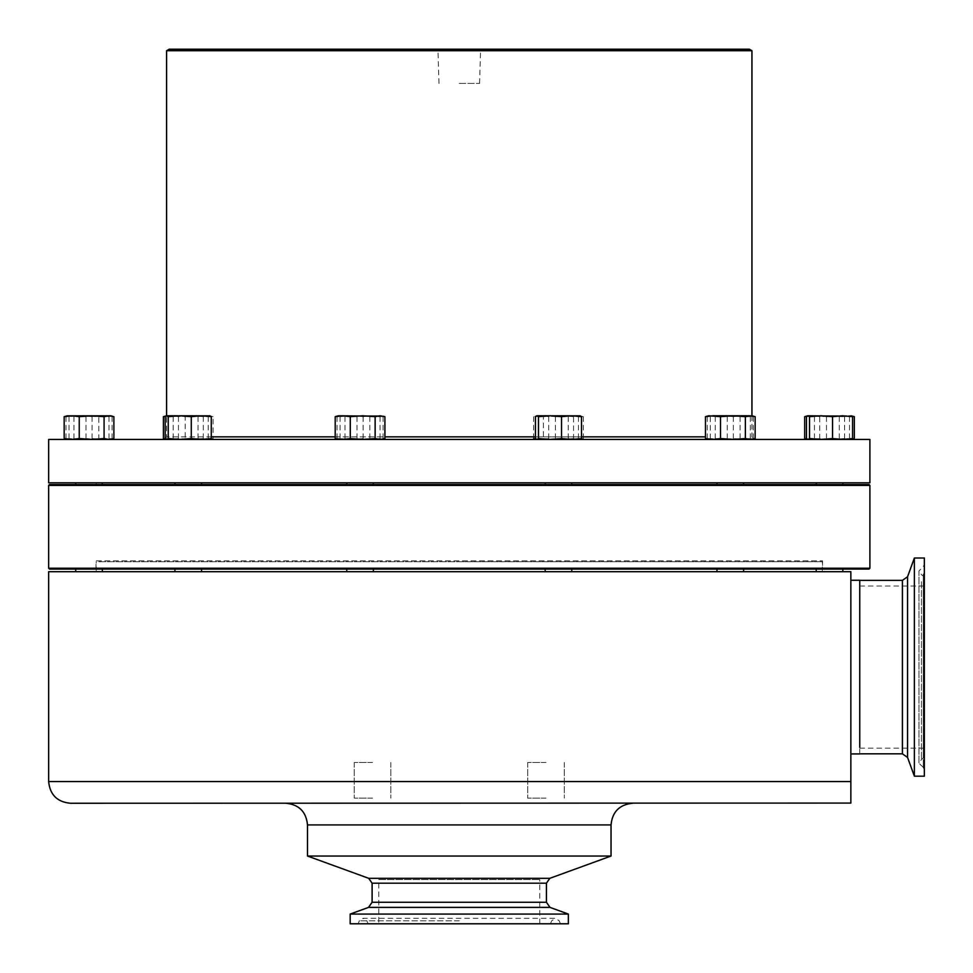 <?xml version="1.0" encoding="UTF-8"?>
<svg xmlns="http://www.w3.org/2000/svg" width="973" height="973" viewBox="0 0 973 973"><rect width="100%" height="100%" fill="white"/><g stroke="black" fill="none" stroke-linecap="round" stroke-linejoin="round"><path stroke-width="0.73" stroke-dasharray="4.87 3.65" d="M749.344 49.209L169.193 49.209M459.268 83.423L479.567 83.423L459.268 83.423M859.743 742.034L859.743 586.014L859.743 742.034M924.35 742.034L924.35 586.014L924.35 742.034M923.292 574.447L923.292 767.332L923.292 574.447M924.35 583.873L924.35 757.14L924.35 583.873M924.35 761.64L924.35 564.79L924.35 761.64M923.292 574.021L923.292 767.794L923.292 574.021M378.789 923.791L539.747 923.791L378.789 923.791L378.789 879.556L539.747 879.556L378.789 879.556M539.747 923.791L539.747 879.556M568.366 923.791L350.171 923.791M743.518 484.554L716.992 484.554L743.518 484.554M743.518 482.815L716.992 482.815L743.518 482.815M743.518 571.698L716.992 571.698L743.518 571.698M716.992 571.698L716.992 569.096L743.615 569.096L716.992 569.096L743.615 569.096L716.992 569.096L743.615 569.096L743.615 571.698M568.366 914.073L350.171 914.073M611.032 856.045L307.504 856.045M848.213 803.248L70.336 803.248M48.65 571.698L850.852 571.698L850.852 803.078L850.852 781.562L48.65 781.562M459.268 561.725L822.307 561.725L459.268 561.725M850.852 667.089L850.852 753.929L850.852 667.089M821.504 571.698L842.825 571.698L821.504 571.698M837.522 569.096L816.201 569.096L837.522 569.096M563.683 571.698L545.172 571.698L563.683 571.698M553.272 569.096L571.783 569.096L553.272 569.096M370.689 571.698L346.753 571.698L370.689 571.698M349.429 569.096L373.377 569.096L349.429 569.096M101.277 571.698L75.724 571.698L101.277 571.698M76.782 569.096L102.335 569.096L76.782 569.096M346.753 571.698L346.753 569.096L373.377 569.096L373.377 571.698M545.172 571.698L545.172 569.096L571.783 569.096L571.783 571.698M201.447 571.698L174.921 571.698L201.447 571.698M175.018 569.096L201.545 569.096L175.018 569.096M174.921 571.698L174.921 569.096L201.545 569.096L201.545 571.698M822.307 482.815L96.242 482.815L822.307 482.815L822.307 484.554L96.242 484.554L822.307 484.554M96.242 482.815L96.242 484.554M95.999 569.096L95.999 560.862L822.538 560.862L95.999 560.862L97.507 561.725L821.042 561.725L822.538 560.862L822.538 569.096L95.999 569.096L102.335 569.096L102.335 571.698M821.504 484.554L842.825 484.554L821.504 484.554M821.504 482.815L842.825 482.815L821.504 482.815M563.683 484.554L545.172 484.554L563.683 484.554M563.683 482.815L545.172 482.815L563.683 482.815M370.689 484.554L346.753 484.554L370.689 484.554M370.689 482.815L346.753 482.815L370.689 482.815M101.277 484.554L75.724 484.554L101.277 484.554M101.277 482.815L75.724 482.815L101.277 482.815M201.447 484.554L174.921 484.554L201.447 484.554M201.447 482.815L174.921 482.815L201.447 482.815M914.377 776.186L914.377 558.003M924.35 776.186L924.35 558.003M166.59 50.718L751.947 50.718M48.65 439.455L869.886 439.455M48.65 482.815L869.886 482.815M708.782 439.455L710.314 438.555L721.832 439.455L708.624 439.455L717.259 439.455L707.262 438.555L708.624 439.455L751.983 439.455L743.348 439.455L753.345 438.555L751.825 439.455L750.305 438.555L738.775 439.455L727.257 438.555L717.259 439.455L751.983 439.455L708.624 439.455M743.348 439.455L721.832 439.455L733.35 438.555L743.348 439.455M710.314 416.675L708.782 415.775L707.262 416.675L717.259 415.775L727.257 416.675L738.775 415.775L750.305 416.675L751.825 415.775L753.345 416.675L743.348 415.775L733.35 416.675L721.832 415.775L710.314 416.675L710.314 438.555M751.825 415.775L708.466 415.824L752.153 415.824M707.262 416.675L707.262 438.555M727.257 416.675L727.257 438.555M750.305 416.675L750.305 438.555M753.345 416.675L753.345 438.555M733.35 416.675L733.35 438.555M708.782 415.775L751.983 415.775M821.042 439.455L851.193 439.455L821.042 439.455M851.728 415.982L844.576 416.675L807.833 415.775L851.193 415.775L819.728 416.675L819.728 438.555L832.158 439.455L807.833 439.455L851.193 439.455L832.158 439.455L844.576 438.555L851.728 439.249M67.344 415.775L110.703 415.775L67.344 415.775L98.808 416.675L98.808 438.555L86.39 439.455L110.703 439.455L65.471 438.957M97.495 439.455L67.344 439.455L97.495 439.455L85.977 438.555L75.979 439.455L65.982 438.555L67.514 439.455L69.034 438.555L80.552 439.455L92.07 438.555L102.068 439.455L112.065 438.555L110.545 439.455L109.025 438.555L97.495 439.455M705.461 436.853L166.59 436.853L166.59 415.775L209.913 415.775L166.553 415.775L185.186 416.675L185.186 438.555L175.189 439.455L209.913 439.455L166.553 439.455L175.189 439.455L165.191 438.555M164.68 416.286L185.6 415.775L198.018 416.675L205.546 415.775L213.087 416.675L213.087 438.555L205.546 439.455L209.913 439.455L166.553 439.455L205.546 439.455L198.018 438.555L185.6 439.455L164.68 438.957M573.535 416.675L561.117 415.775L548.687 416.675L541.158 415.775L533.63 416.675L538.519 415.775L543.408 416.675L555.838 415.775L568.256 416.675L575.797 415.775L583.326 416.675L578.436 415.775L536.792 415.775L580.151 415.775L573.535 416.675L573.535 438.555L578.436 439.455L536.792 439.455L580.699 439.249M381.586 439.455L338.385 439.455L381.586 439.455L380.054 438.555L368.536 439.455L357.018 438.555L347.02 439.455L337.023 438.555L338.543 439.455L340.064 438.555L351.594 439.455L363.111 438.555L373.109 439.455L383.107 438.555L381.744 439.455L338.385 439.455L381.744 439.455M536.962 439.455L580.151 439.455L536.962 439.455M213.087 416.675L208.186 415.775L203.296 416.675L190.878 415.775L178.448 416.675L170.92 415.775L165.653 416.237M203.296 416.675L203.296 438.555L210.472 439.249M178.448 416.675L178.448 438.555L190.878 439.455L203.296 438.555M165.495 438.969L170.92 439.455L178.448 438.555M173.17 416.675L173.17 438.555M198.018 416.675L198.018 438.555M209.913 439.455L213.087 438.555M706.751 416.286L727.67 415.775L740.088 416.675L747.617 415.775L755.157 416.675M715.24 416.675L715.24 438.555L710.351 439.455L706.751 438.957M740.088 416.675L740.088 438.555L727.67 439.455L715.24 438.555M755.157 438.555L747.617 439.455L740.088 438.555M165.191 416.675L175.189 415.775L211.786 416.286M185.186 416.675L196.704 415.775L208.234 416.675L210.071 415.824M208.234 416.675L208.234 438.555L196.704 439.455L185.186 438.555M210.071 439.407L208.234 438.555M548.687 416.675L548.687 438.555L561.117 439.455L573.535 438.555M533.63 416.675L533.63 438.555L538.519 439.455L543.408 438.555L543.408 416.675M535.892 438.993L541.158 439.455L548.687 438.555M568.256 416.675L568.256 438.555L555.838 439.455L543.408 438.555M583.326 416.675L583.326 438.555L575.797 439.455L568.256 438.555M580.151 439.455L583.326 438.555M67.514 415.775L65.982 416.675L75.979 415.775L85.977 416.675L97.495 415.775L109.025 416.675L110.545 415.775L112.065 416.675L102.068 415.775L92.07 416.675L80.552 415.775L69.034 416.675L67.186 415.824M112.065 416.675L112.065 438.555M92.07 416.675L92.07 438.555M69.034 416.675L69.034 438.555M65.982 416.675L65.982 438.555M85.977 416.675L85.977 438.555M109.025 416.675L109.025 438.555M351.594 415.775L381.744 415.775L351.594 415.775L340.064 416.675L338.543 415.775L381.744 415.775L383.107 416.675L373.109 415.775L363.111 416.675L351.594 415.775M338.543 415.775L337.023 416.675L347.02 415.775L357.018 416.675L368.536 415.775L380.054 416.675L381.586 415.775M363.111 416.675L363.111 438.555M340.064 416.675L340.064 438.555M337.023 416.675L337.023 438.555M357.018 416.675L357.018 438.555M380.054 416.675L380.054 438.555M383.107 416.675L383.107 438.555M65.471 416.286L110.703 415.775M98.808 416.675L106.349 415.775L113.877 416.675M73.96 416.675L73.96 438.555M113.877 438.555L106.349 439.455L98.808 438.555M336.512 416.286L357.419 415.775L369.849 416.675L377.378 415.775L384.907 416.675M369.849 416.675L369.849 438.555L357.419 439.455L336.512 438.957M384.907 438.555L377.378 439.455L369.849 438.555M345.001 416.675L345.001 438.555M805.96 416.286L826.868 415.775L839.298 416.675L846.826 415.775L854.355 416.675M819.728 416.675L812.2 415.775L806.921 416.237M814.45 416.675L814.45 438.555L809.56 439.455L805.96 438.957M839.298 416.675L839.298 438.555L826.868 439.455L814.45 438.555M854.355 438.555L846.826 439.455L839.298 438.555M844.576 416.675L844.576 438.555M806.921 438.993L812.2 439.455L819.728 438.555M534.919 416.286L582.024 416.286M535.43 416.675L545.427 415.775L555.425 416.675L566.955 415.775L578.473 416.675L580.322 415.824M555.425 416.675L555.425 438.555L545.427 439.455L535.43 438.555M578.473 416.675L578.473 438.555L566.955 439.455L555.425 438.555M580.322 439.407L578.473 438.555M807.833 415.775L851.193 415.775M806.471 416.675L816.469 415.775L826.466 416.675L837.984 415.775L849.502 416.675L851.351 415.824M826.466 416.675L826.466 438.555L816.469 439.455L806.471 438.555M849.502 416.675L849.502 438.555L837.984 439.455L826.466 438.555M851.351 439.407L849.502 438.555M869.023 484.554L49.514 484.554M48.65 485.418L869.886 485.418M49.514 569.096L869.023 569.096M869.886 568.232L48.65 568.232M821.042 561.725L97.507 561.725M816.201 571.698L816.201 569.096L822.538 569.096M459.268 803.248L632.705 803.248L459.268 803.248M459.268 923.791L560.46 923.791L459.268 923.791M545.987 798.128L527.694 798.128L545.987 798.128M545.987 762.491L527.694 762.491L545.987 762.491M372.55 798.128L354.257 798.128L372.55 798.128M372.55 762.491L354.257 762.491L372.55 762.491M921.455 581.672L921.455 759.512L921.455 581.672M923.292 751.788L923.292 575.457L923.292 751.788M459.268 920.811L359.341 920.811L459.268 920.811M368.524 907.395L550.013 907.395M546.425 902.263L372.112 902.263M372.112 883.204L546.425 883.204M549.842 878.315L368.694 878.315M611.032 824.922L307.504 824.922M859.743 753.82L859.743 586.901M907.541 757.408L907.541 576.782M902.409 580.37L902.409 753.82M165.568 438.92L166.59 436.853L211.275 436.853M335.211 436.853L384.907 436.853M535.43 436.853L581.513 436.853M438.981 83.423L437.947 49.209M859.743 586.014L924.35 586.014M924.35 757.14L921.455 759.512L918.974 763.27L918.974 570.92L921.455 574.678L924.35 577.05M923.292 767.332L918.974 763.27L918.974 570.92L923.292 566.858M923.292 767.794L924.35 769.4M550.426 923.791L551.691 920.811L555.437 918.317L363.099 918.317L366.845 920.811L368.11 923.791M560.46 923.791L559.195 920.811L555.437 918.317L363.099 918.317L359.341 920.811L358.076 923.791M743.615 484.554L743.615 482.815M822.307 571.698L822.307 561.725M816.201 484.554L816.201 482.815M373.377 484.554L373.377 482.815M102.335 484.554L102.335 482.815M571.783 484.554L571.783 482.815M201.545 484.554L201.545 482.815M751.947 415.775L751.947 436.853L753.26 439.115M166.553 439.455L165.276 439.115M536.792 439.455L534.919 438.957M174.921 484.554L174.921 482.815M545.172 484.554L545.172 482.815M75.724 484.554L75.724 482.815M346.753 484.554L346.753 482.815M842.825 484.554L842.825 482.815M75.724 571.698L75.724 569.096M842.825 571.698L842.825 569.096M96.242 571.698L96.242 561.725M716.992 484.554L716.992 482.815M923.292 566.395L924.35 564.79M859.743 748.176L924.35 748.176M479.567 83.423L480.589 49.209M527.694 762.491L527.694 798.128L527.694 762.491M564.279 762.491L564.279 798.128L564.279 762.491M354.257 762.491L354.257 798.128L354.257 762.491M390.842 762.491L390.842 798.128L390.842 762.491"/><path stroke-width="1.46" d="M350.171 914.073L350.171 923.791L568.366 923.791L568.366 914.073L350.171 914.073L368.524 907.395L372.112 902.263L546.425 902.263L546.425 883.204L372.112 883.204L368.694 878.315L549.842 878.315L611.032 856.045L611.032 824.922C612.309 811.762 619.546 804.525 632.705 803.248M368.694 878.315L307.504 856.045L611.032 856.045M48.65 781.562L48.65 571.698L850.852 571.698L850.852 803.078L850.852 781.562L48.65 781.562C49.939 794.734 57.164 801.959 70.336 803.248L850.852 803.078M869.886 485.418L48.65 485.418L48.65 568.232L869.886 568.232L869.886 485.418L869.023 484.554L49.514 484.554L48.65 485.418M869.886 568.232L869.023 569.096L49.514 569.096L48.65 568.232M914.377 566.262L914.377 776.186L924.35 776.186L924.35 558.003L914.377 558.003L914.377 566.262M166.59 50.718L169.193 49.209L749.344 49.209L751.947 50.718L166.59 50.718L166.59 415.775L163.391 416.675L163.391 438.555L165.495 438.969M869.886 439.455L48.65 439.455L48.65 482.815L869.886 482.815L869.886 439.455M165.653 416.237L163.391 416.675M165.276 439.115L163.391 438.555M210.472 439.249L211.786 438.957M752.153 415.824L745.367 416.675L732.949 415.775L720.519 416.675L708.624 415.775L705.461 416.675L705.461 438.555L712.99 439.455L720.519 438.555L732.949 439.455L745.367 438.555L750.256 439.455L755.157 438.555L755.157 416.675L750.256 415.775L712.99 415.775L705.461 416.675M745.367 416.675L745.367 438.555M720.519 416.675L720.519 438.555M708.624 439.455L705.461 438.555M210.071 415.824L166.553 415.775L165.191 416.675L165.191 438.555L166.711 439.455L168.244 438.555L179.762 439.455L191.28 438.555L201.277 439.455L211.275 438.555L209.754 439.455M209.754 415.775L211.275 416.675L201.277 415.775L191.28 416.675L179.762 415.775L168.244 416.675L166.711 415.775M211.275 416.675L211.275 438.555M191.28 416.675L191.28 438.555M168.244 416.675L168.244 438.555M533.63 438.555L535.892 438.993M580.699 439.249L582.024 438.957M110.873 415.824L67.186 415.824M104.087 416.675L104.087 438.555L108.988 439.455L113.877 438.555L113.877 416.675L108.988 415.775L104.087 416.675L91.669 415.775L79.239 416.675L71.71 415.775L64.182 416.675L67.344 415.775M79.239 416.675L79.239 438.555L91.669 439.455L104.087 438.555M64.182 416.675L64.182 438.555L71.71 439.455L79.239 438.555M67.344 439.455L64.182 438.555M383.617 416.286L338.385 415.775L335.211 416.675L335.211 438.555L342.751 439.455L350.28 438.555L362.698 439.455L375.128 438.555L380.017 439.455L384.907 438.555L384.907 416.675L380.017 415.775L375.128 416.675L362.698 415.775L350.28 416.675L342.751 415.775L335.211 416.675M375.128 416.675L375.128 438.555M350.28 416.675L350.28 438.555M338.385 439.455L335.211 438.555M851.728 439.249L854.355 438.555L854.355 416.675L851.728 415.982M806.921 416.237L804.659 416.675L807.833 415.775M804.659 416.675L804.659 438.555L806.921 438.993M853.066 416.286L807.991 415.775L806.471 416.675L806.471 438.555L807.991 439.455L804.659 438.555M580.322 415.824L536.792 415.775L535.43 416.675L535.43 438.555L536.962 439.455L538.483 438.555L550 439.455L561.53 438.555L571.516 439.455L581.513 438.555L579.993 439.455M579.993 415.775L581.513 416.675L571.516 415.775L561.53 416.675L550 415.775L538.483 416.675L536.962 415.775M581.513 416.675L581.513 438.555M561.53 416.675L561.53 438.555M538.483 416.675L538.483 438.555M851.034 415.775L852.555 416.675L842.557 415.775L832.56 416.675L821.042 415.775L809.512 416.675L807.991 415.775M852.555 416.675L852.555 438.555L851.034 439.455M832.56 416.675L832.56 438.555L842.557 439.455L852.555 438.555M809.512 416.675L809.512 438.555L821.042 439.455L832.56 438.555M807.991 439.455L809.512 438.555M102.335 571.698L102.335 569.096L174.921 569.096L174.921 571.698M201.545 571.698L201.545 569.096L346.753 569.096L346.753 571.698M373.377 571.698L373.377 569.096L545.172 569.096L545.172 571.698M571.783 571.698L571.783 569.096L716.992 569.096L716.992 571.698M743.615 571.698L743.615 569.096L816.201 569.096L816.201 571.698M568.366 914.073L550.013 907.395L368.524 907.395M307.504 856.045L307.504 824.922L611.032 824.922M859.743 753.82L902.409 753.82L902.409 580.37L859.743 580.37L859.743 747.288M902.409 580.37L907.541 576.782L907.541 757.408L914.377 776.186M211.275 436.853L335.211 436.853M384.907 436.853L535.43 436.853M581.513 436.853L705.461 436.853M307.504 824.922C306.227 811.762 299.003 804.525 285.831 803.248M859.743 580.261L850.852 580.261M816.201 484.554L816.201 482.815M545.172 484.554L545.172 482.815M346.753 484.554L346.753 482.815M102.335 484.554L102.335 482.815M174.921 484.554L174.921 482.815M716.992 484.554L716.992 482.815M165.568 438.92L163.987 439.455M751.947 50.718L751.947 415.775M753.26 439.115L754.549 439.455M751.983 415.775L753.856 416.286M751.983 439.455L753.856 438.957M110.703 415.775L112.576 416.286M110.703 439.455L112.576 438.957M381.744 439.455L383.617 438.957M851.351 439.407L853.066 438.957M902.409 753.82L907.541 757.408M907.541 576.782L914.377 558.003M743.615 484.554L743.615 482.815M201.545 484.554L201.545 482.815M75.724 484.554L75.724 482.815M373.377 484.554L373.377 482.815M571.783 484.554L571.783 482.815M842.825 484.554L842.825 482.815M75.724 571.698L75.724 569.096M842.825 571.698L842.825 569.096M546.425 883.204L549.842 878.315M550.013 907.395L546.425 902.263M859.743 753.929L850.852 753.929M372.112 902.263L372.112 883.204"/></g></svg>
